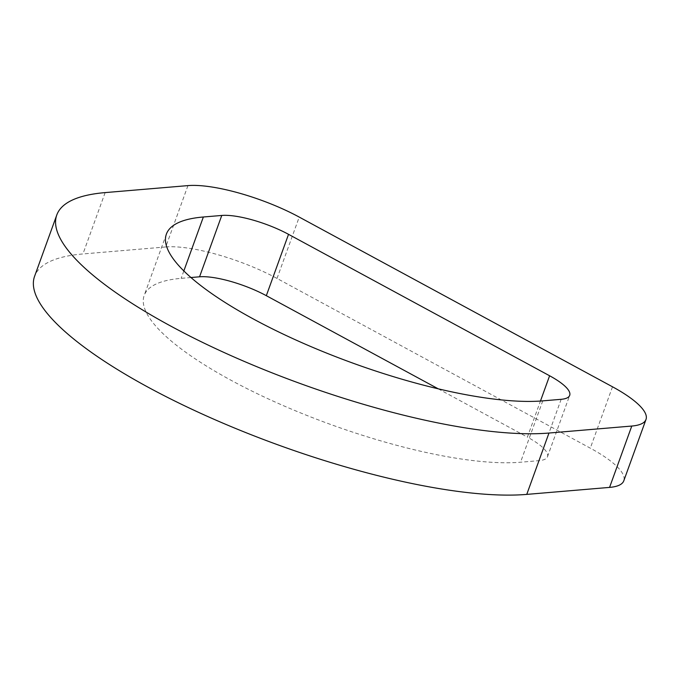 <?xml version="1.0" encoding="UTF-8"?>
<svg xmlns="http://www.w3.org/2000/svg" width="680" height="680" viewBox="0 0 680 680"><rect width="100%" height="100%" fill="white"/><g stroke="black" fill="none" stroke-linecap="round" stroke-linejoin="round"><path stroke-width="0.51" stroke-dasharray="3.4 2.55" d="M187.952 185.606L165.742 246.959L82.934 253.954A287.436 75.624 19.9 0 0 34.578 276.335M190.952 277.525L181.152 278.35A219.801 57.825 19.9 0 0 144.177 295.469A219.801 57.825 19.9 0 0 278.791 403.639A219.801 57.825 19.9 0 0 520.548 462.221L538.951 460.666A50.728 13.345 19.9 0 0 547.485 456.722A50.728 13.345 19.9 0 0 527.391 437.121L540.456 401.047M438.252 388.832L527.391 437.121M165.742 246.959A84.541 22.245 -160.1 0 1 277.015 278.435L590.299 448.154A84.541 22.245 -160.1 0 1 623.789 480.819M105.145 192.601L82.934 253.954M542.759 400.868L520.548 462.221M183.838 270.946L181.152 278.35M561.162 399.313L538.951 460.666M612.51 386.801L590.299 448.154M277.015 278.435L299.225 217.081M166.387 234.115L144.177 295.469M547.485 456.722L569.696 395.369"/><path stroke-width="1.02" d="M187.952 185.606L105.145 192.601A287.436 75.624 19.9 0 0 56.788 214.982A287.436 75.624 19.9 0 0 232.832 356.439A287.436 75.624 19.9 0 0 548.972 433.041L631.779 426.046A84.541 22.245 19.9 0 0 646 419.466A84.541 22.245 19.9 0 0 612.51 386.801L299.225 217.081A84.541 22.245 19.9 0 0 187.952 185.606M56.788 214.982L34.578 276.335A287.436 75.624 19.9 0 0 210.621 417.792A287.436 75.624 19.9 0 0 526.762 494.394L609.569 487.398L631.779 426.046M266.322 295.681A50.728 13.345 19.9 0 0 199.554 276.802L221.765 215.45L203.362 216.996A219.801 57.825 19.9 0 0 166.387 234.115A219.801 57.825 19.9 0 0 301.002 342.286A219.801 57.825 19.9 0 0 542.759 400.868L561.162 399.313A50.728 13.345 -160.1 0 0 569.696 395.369A50.728 13.345 -160.1 0 0 549.601 375.768L288.532 234.328L266.322 295.681L438.252 388.832M199.554 276.802L190.952 277.525M221.765 215.45A50.728 13.345 -160.1 0 1 288.532 234.328M646 419.466L623.789 480.819A84.541 22.245 -160.1 0 1 609.569 487.398M548.972 433.041L526.762 494.394M203.362 216.996L183.838 270.946M540.456 401.047L549.601 375.768"/></g></svg>
